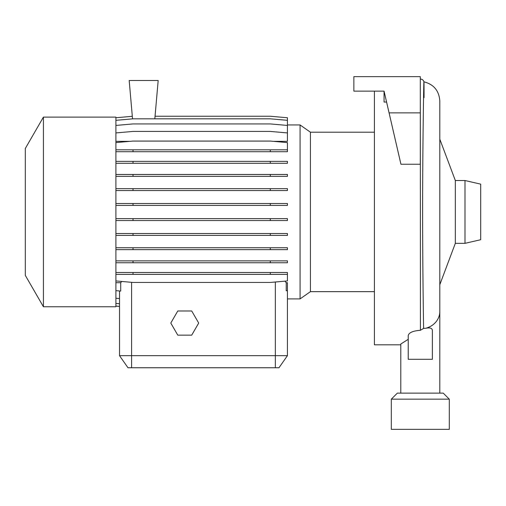 <?xml version="1.0" encoding="UTF-8"?>
<svg xmlns="http://www.w3.org/2000/svg" width="506" height="506" viewBox="0 0 506 506"><rect width="100%" height="100%" fill="white"/><g stroke="black" fill="none" stroke-linecap="round" stroke-linejoin="round"><path stroke-width="0.76" d="M423.604 328.4L420.423 330.285C412.814 330.873 408.747 332.676 408.222 335.706L408.222 359.298L432.383 359.298L432.383 330.614C432.358 328.204 430.151 327.42 425.767 328.261L423.604 328.4C423.256 307.104 422.624 260.261 422.618 211.932L422.618 211.919C422.605 166.841 423.168 122.686 423.516 100.043C423.883 76.627 424.06 75.824 424.047 97.633M287.427 124.95L300.071 124.95L310.431 132.205L310.431 291.652L374.402 291.652M300.071 124.95L300.071 298.907L310.431 291.652M43.421 211.932L43.421 306.756L115.899 306.756L115.899 117.107L43.421 117.107L43.421 211.932M43.421 117.107L25.3 148.486L25.3 275.372L43.421 306.756M115.899 282.715L120.719 282.715L120.719 291.083L115.899 290.659M121.731 281.456L120.719 282.715M287.427 290.931L287.427 355.674L278.97 367.754L127.98 367.754L119.524 355.674L287.427 355.674L287.427 290.659L286.225 290.767L286.225 282.715L284.935 281.165M286.225 282.715L287.427 282.715L287.427 290.659M374.402 91.131L374.402 344.807L400.796 344.807M400.796 393.124L400.796 344.023L408.222 339.33M464.995 180.522L464.995 243.335L480.7 239.711L480.7 184.146L464.995 180.522L455.33 180.522L455.33 243.335L439.809 284.688M449.29 399.164L391.309 399.164L391.309 429.36L449.29 429.36L449.29 399.164L443.256 393.124L397.349 393.124L391.309 399.164M408.222 359.298L410.53 359.298M384.06 91.131L400.942 164.241L420.303 164.241L420.303 76.64L353.865 76.64L353.865 91.131L384.06 91.131L384.06 102.048L386.584 102.048M115.899 141.345L129.991 141.345M273.335 141.345L287.427 141.345L287.427 125.431L270.305 123.932L133.021 123.932L115.899 125.431M119.524 290.975L119.524 355.674L119.524 306.427L115.899 306.111M154.823 118.821L158.176 80.505L129.182 80.505L132.54 118.866M177.777 310.981L170.8 323.062L177.777 335.143L191.723 335.143L198.7 323.062L191.723 310.981L177.777 310.981M115.899 298.23L119.524 298.546M115.899 280.944L133.021 282.443L270.305 282.443L287.427 280.944L287.427 274.378L115.899 274.378M115.899 260.862L287.427 260.862L287.427 262.759L115.899 262.759M133.021 260.862L133.021 262.759M270.305 260.862L270.305 262.759M115.899 203.526L287.427 203.526L287.427 205.423L115.899 205.423M133.021 203.526L133.021 205.423M270.305 203.526L270.305 205.423M115.899 149.814L287.427 149.814L287.427 151.711L115.899 151.711M133.021 149.814L133.021 151.711M270.305 149.814L270.305 151.711M115.899 120.32L133.021 118.821L270.305 118.821L287.427 120.32L287.427 125.431M115.899 303.417L119.524 303.733M115.899 247.744L287.427 247.744L287.427 249.635L115.899 249.635M133.021 247.744L133.021 249.635M270.305 247.744L270.305 249.635M115.899 188.649L287.427 188.649L287.427 190.547L115.899 190.547M133.021 188.649L133.021 190.547M270.305 188.649L270.305 190.547M115.899 142.578L133.021 141.079L270.305 141.079L287.427 142.578L287.427 149.814M155.051 116.247L270.305 116.247L287.427 117.746L287.427 120.32M115.899 117.746L132.319 116.31M115.899 233.525L287.427 233.525L287.427 235.423L115.899 235.423M133.021 233.525L133.021 235.423M270.305 233.525L270.305 235.423M115.899 174.462L287.427 174.462L287.427 176.36L115.899 176.36M133.021 174.462L133.021 176.36M270.305 174.462L270.305 176.36M115.899 132.926L133.021 131.427L270.305 131.427L287.427 132.926M115.899 306.073L119.524 306.389M115.899 272.487L287.427 272.487L287.427 274.378M133.021 272.487L133.021 274.378M270.305 272.487L270.305 274.378M115.899 218.636L287.427 218.636L287.427 220.534L115.899 220.534M133.021 218.636L133.021 220.534M270.305 218.636L270.305 220.534M115.899 161.382L287.427 161.382L287.427 163.28L115.899 163.28M133.021 161.382L133.021 163.28M270.305 161.382L270.305 163.28M389.082 112.876L420.303 112.876M439.809 393.124L439.809 311.456A19.506 17.501 180 0 1 425.767 328.261M420.303 79.056L420.423 330.285M275.346 367.754L275.346 282M131.598 367.754L131.598 282.316M287.427 298.907L300.071 298.907M420.423 79.056C422.225 79.17 423.402 80.087 423.939 81.814C433.806 84.394 439.094 90.783 439.809 100.966L439.809 311.456M455.33 243.335L464.995 243.335M455.33 180.522L439.809 139.169M310.431 132.205L374.402 132.205"/></g></svg>
